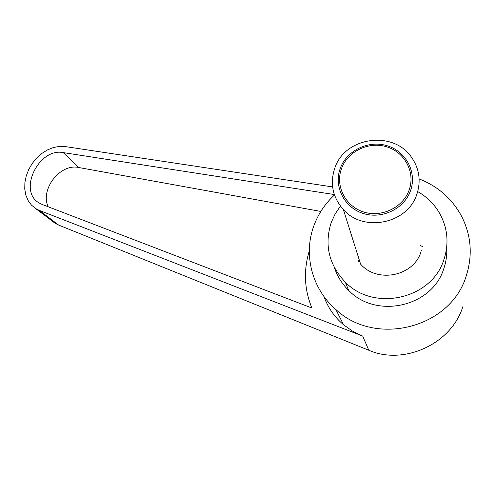 <?xml version="1.0" encoding="UTF-8"?>
<svg xmlns="http://www.w3.org/2000/svg" width="495" height="495" viewBox="0 0 495 495"><rect width="100%" height="100%" fill="white"/><g stroke="black" fill="none" stroke-linecap="round" stroke-linejoin="round"><path stroke-width="0.74" d="M334.762 168.232C329.781 183.552 332.652 197.344 343.388 209.602C363.553 232.786 407.824 223.709 416.895 194.108C421.053 181.176 419.401 169.111 411.933 157.911C393.847 129.777 344.737 136.682 334.762 168.232M410.578 190.55C404.291 208.896 381.781 219.65 362.965 213.388C344.044 207.393 333.574 186.262 340.244 168.411C346.636 150.474 368.466 139.893 387.183 145.747C405.987 151.334 417.137 172.291 410.578 190.55M343.388 209.602L360.601 264.138C377.289 283.517 413.585 276.278 421.004 251.8M409.186 189.913C415.509 172.347 404.786 152.175 386.688 146.798C368.676 141.155 347.657 151.34 341.507 168.609C335.09 185.798 345.176 206.13 363.38 211.891C381.49 217.905 403.14 207.56 409.186 189.913M420.88 250.074L421.455 250.396M420.558 245.582L422.371 246.516M419.135 178.93C437.444 186.064 451.391 198.124 460.981 215.115C471.178 234.525 472.935 254.776 466.253 275.857C450.648 328.278 375.34 347.014 335.833 309.486C311.794 288.795 303.15 254.269 313.91 225.652C318.285 213.84 325.141 203.618 334.484 194.974M417.693 191.577C426.418 196.565 433.416 203.284 438.688 211.736C447.548 226.753 449.318 242.624 444.009 259.337C432.042 299.141 373.886 312.159 345.312 282.15C328.822 264.707 324.138 244.796 331.266 222.41L335.171 213.902L340.43 206.112M446.682 247.531C447.115 254.671 446.168 261.651 443.854 268.476C432.321 306.9 376.25 319.411 348.659 290.386C342.064 283.938 337.349 276.42 334.502 267.832M309.313 250.748C303.41 270.394 304.276 289.482 311.918 308.026L42.143 204.454L39.056 202.907C17.721 190.959 38.827 147.467 63.255 152.602L334.335 194.547M320.828 211.439L78.755 167.514C60.211 163.232 39.99 189.189 48.157 206.762M462.831 306.708C451.199 344.266 403.549 365.558 368.812 350.256L58.614 225.052L55.075 223.251L51.839 220.801M332.615 186.924L65.297 146.582L59.425 146.39L53.38 147.522L47.409 149.929L41.747 153.5L36.605 158.091L32.2 163.511L28.691 169.562L26.216 175.997L24.886 182.568L24.75 189.016L25.827 195.073L28.079 200.506L31.433 205.085L35.758 208.612L39.315 210.381L362.705 336.086L368.812 350.256M324.033 296.598C327.956 307.649 334.478 317.048 343.592 324.813L352.607 331.192L362.705 336.086M348.257 289.996L348.27 289.439M358.597 261.787L359.512 260.679M347.855 289.594L347.886 288.492M358.009 261.02L359.16 259.566M63.255 152.602L78.755 167.514M39.315 210.381L58.614 225.052M55.075 223.251L35.758 208.612M348.659 290.386L345.312 282.15M343.592 324.813L335.833 309.486"/></g></svg>
